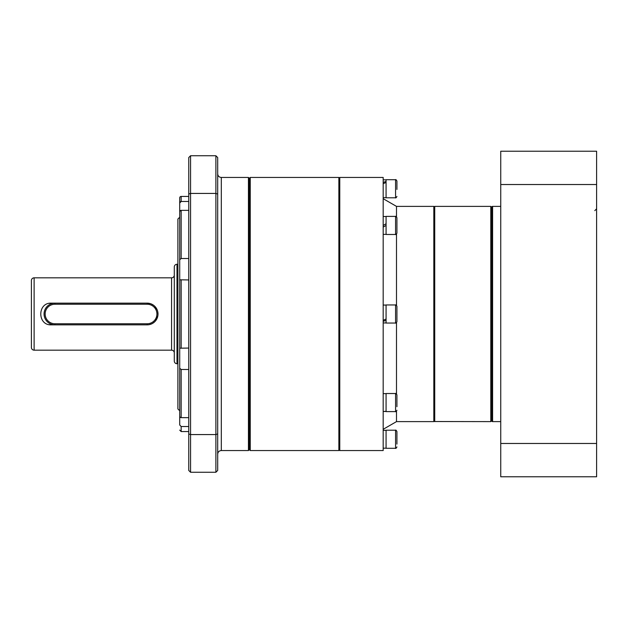 <?xml version="1.0" encoding="UTF-8"?>
<svg xmlns="http://www.w3.org/2000/svg" width="628" height="628" viewBox="0 0 628 628"><rect width="100%" height="100%" fill="white"/><g stroke="black" fill="none" stroke-linecap="round" stroke-linejoin="round"><path stroke-width="0.94" d="M179.71 424.968C179.71 431.813 179.71 431.813 179.71 424.968L181.154 426.522L188.753 426.522L181.154 426.522L179.71 424.968L179.71 414.127L179.71 416.639L180.581 417.565M188.753 210.349L181.154 210.349L179.71 211.361L180.581 210.435M188.753 279.939L179.71 279.805L179.71 197.883A1.444 1.444 0 0 1 181.154 196.438L188.753 196.438M179.71 199.178L179.71 203.032L181.154 201.478L188.753 201.478M179.71 259.709L181.154 258.524L188.753 258.524M188.753 369.476L181.154 369.476L179.71 368.291L179.71 348.195L188.753 348.061M181.154 196.438L181.154 201.478L180.581 201.604M177.897 219.046L177.897 408.954L179.71 410.759L179.71 217.241L177.897 219.046M221.307 450.551L248.437 450.551L248.437 177.449L221.307 177.449L221.307 450.551C219.109 450.763 217.908 451.972 217.688 454.17M339.772 178.352L338.869 177.449L250.242 177.449L249.34 178.352L249.34 449.648L249.34 178.352L248.437 177.449M250.242 177.449L250.242 450.551L249.34 449.648L248.437 450.551M176.994 363.738L177.897 363.738L177.897 239.849L177.897 264.262L176.994 264.262A2.716 2.716 0 0 0 174.286 266.979L174.286 361.022A2.716 2.716 0 0 0 176.994 363.738L176.994 264.262M188.753 433.956L188.753 470.45L190.559 472.256L190.559 434.568L188.753 433.956L188.753 157.549L190.559 155.744L190.559 193.432L188.753 194.044M181.154 369.476L181.154 417.651L188.753 417.651M190.559 472.256L215.883 472.256L215.883 434.568L190.559 434.568L190.559 193.432L215.883 193.432L215.883 155.744L190.559 155.744M215.883 472.256L217.688 470.45L217.688 157.549L215.883 155.744M179.71 414.127L179.71 386.346M179.71 368.291L179.71 416.639M179.71 241.654L179.71 213.873M217.688 433.956L215.883 434.568L215.883 193.432L217.688 194.044M338.869 177.449L338.869 450.551L250.242 450.551M51.292 324.849C37.311 325.532 37.28 302.484 51.292 303.151L54.911 303.151A10.849 10.849 0 0 0 44.062 314A10.849 10.849 0 0 0 54.911 324.849L51.292 324.849A10.849 10.849 0 0 1 49.172 324.645M147.156 304.235A9.765 9.765 0 0 1 156.922 314A9.765 9.765 0 0 1 147.156 323.765L54.911 323.765A9.765 9.765 0 0 1 45.145 314A9.765 9.765 0 0 1 54.911 304.235L147.156 304.235L147.156 303.151L150.312 303.622M151.324 303.983L153.185 304.98M154.826 306.323L157.173 309.824M157.793 311.873L158.005 313.992A10.849 10.849 0 0 1 147.156 324.849L54.911 324.849L54.911 323.765M157.793 316.12L155.54 320.884M154.826 321.669L153.201 323.012M151.324 324.017L149.299 324.637M171.57 277.827L34.116 277.827A2.716 2.716 0 0 0 31.4 280.543L31.4 347.457A2.716 2.716 0 0 0 34.116 350.173L171.57 350.173A2.716 2.716 0 0 1 174.286 352.889L174.286 275.111A2.716 2.716 0 0 1 171.57 277.827L171.57 350.173M51.292 303.151A10.849 10.849 0 0 0 49.149 303.363M54.911 304.235L54.911 303.151L147.156 303.151A10.849 10.849 0 0 1 158.005 314M386.071 216.503L383.182 216.503M383.182 225.436L386.071 223.764M386.071 234.37L383.182 234.37M386.071 225.436L383.182 227.108M383.182 182.434L386.071 181.366M386.071 182.434L383.182 183.729M383.182 411.497L386.071 411.34M386.071 411.497L384.626 411.458M383.182 320.319L386.071 319.024M386.071 320.319L383.182 321.387M395.569 304.957L395.569 323.043L386.071 323.043L386.071 304.957L395.569 304.957C395.766 304.564 396.221 305.02 396.927 306.315L396.927 317.179M395.569 323.043C395.766 323.436 396.221 322.98 396.927 321.685L396.927 306.315M395.569 216.393L395.569 234.48L386.071 234.48L386.071 216.393L395.569 216.393C395.766 216.001 396.221 216.456 396.927 217.751L396.927 230.609M395.569 234.48C395.766 234.872 396.221 234.417 396.927 233.121L396.927 217.751M395.569 179.71L395.569 197.796L386.071 197.796L386.071 179.71L395.569 179.71C395.766 179.318 396.221 179.765 396.927 181.068L396.927 184.616M396.927 189.436L396.927 181.068M395.569 430.204L395.569 448.29L386.071 448.29L386.071 430.204L395.569 430.204C395.766 429.811 396.221 430.266 396.927 431.562L396.927 434.419M396.927 444.075L396.927 431.562M395.569 393.521L395.569 411.607L386.071 411.607L386.071 393.521L395.569 393.521C395.766 393.128 396.221 393.583 396.927 394.879L396.927 401.889M396.927 406.709L396.927 394.879M383.182 450.551L383.182 177.449L339.772 177.449L339.772 450.551L383.182 450.551M396.496 216.754L396.496 206.384L433.822 206.384L433.822 421.616L396.496 421.616L396.496 411.246M396.496 393.882L396.496 322.682M396.496 305.318L396.496 234.118M434.725 421.529L434.725 206.384L490.798 206.384L490.798 421.616L434.725 421.529M491.7 420.627L491.7 207.287L491.7 420.627M530.582 476.778L516.114 476.778M500.744 421.616L492.603 421.616A0.903 0.903 0 0 1 491.7 420.713L490.798 421.616M500.744 206.384L492.603 206.384A0.903 0.903 0 0 0 491.7 207.287L490.798 206.384M500.744 184.522L500.744 151.222L596.6 151.222L596.6 476.778L500.744 476.778L500.744 184.522L596.6 184.522M596.6 443.478L500.744 443.478M181.154 426.522L181.154 431.562L188.753 431.562M181.154 210.349L181.154 258.524M181.154 279.939L181.154 348.061M34.116 277.827L34.116 350.173M147.156 323.765L147.156 324.849M492.603 206.384L492.603 421.616M221.307 177.449C219.109 177.237 217.908 176.028 217.688 173.83M181.154 431.562L179.71 430.117M339.772 449.648L338.869 450.551M386.071 179.82L383.182 179.82M386.071 197.687L383.182 197.687M386.071 448.18L383.182 448.18M386.071 430.313L383.182 430.313M386.071 393.63L383.182 393.63M386.071 305.067L383.182 305.067M386.071 322.933L383.182 322.933M395.569 197.796C395.766 198.189 396.221 197.734 396.927 196.438M395.569 448.29C395.766 448.682 396.221 448.235 396.927 446.932M395.569 411.607C395.766 411.999 396.221 411.544 396.927 410.249M396.496 421.616L383.182 429.301M396.496 206.384L383.182 198.699M433.822 207.287L434.725 206.384M433.822 420.713L434.725 421.616M594.795 210.639L596.6 208.826"/></g></svg>

